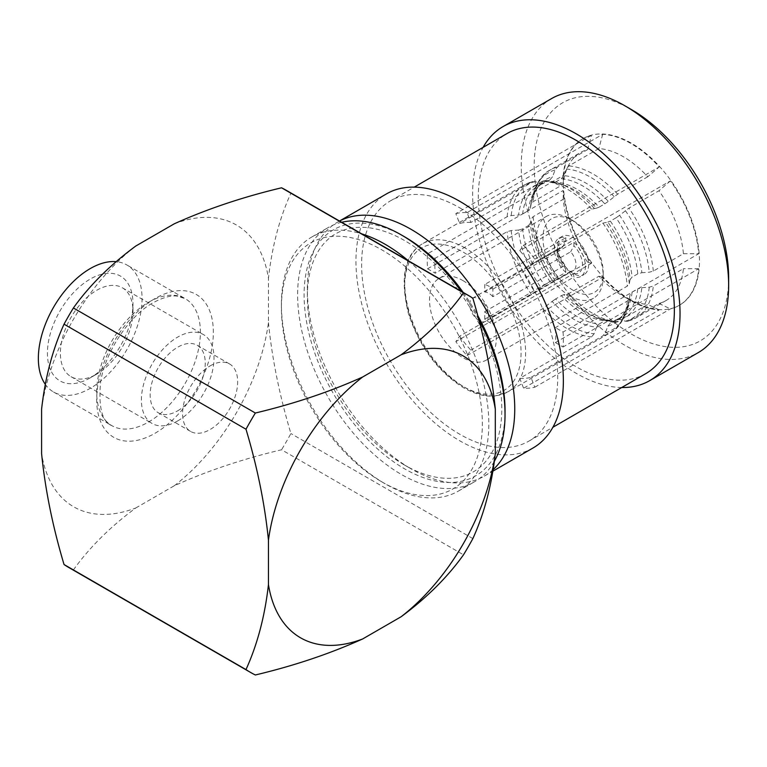 <?xml version="1.0" encoding="UTF-8"?>
<svg xmlns="http://www.w3.org/2000/svg" width="767" height="767" viewBox="0 0 767 767"><rect width="100%" height="100%" fill="white"/><g stroke="black" fill="none" stroke-linecap="round" stroke-linejoin="round"><path stroke-width="0.58" stroke-dasharray="3.83 2.88" d="M462.904 280.578A47.209 27.257 60 0 1 493.737 322.178A47.209 27.257 60 0 1 486.508 360.011A47.209 27.257 60 0 1 462.904 357.671A47.209 27.257 60 0 1 432.061 316.071A47.209 27.257 60 0 1 439.299 278.239A47.209 27.257 60 0 1 462.904 280.578M569.852 295.928A47.209 27.257 -120 0 0 593.457 298.258A47.209 27.257 -120 0 0 603.226 276.647A47.209 27.257 -120 0 0 569.852 218.835L569.852 218.835A47.209 27.257 -120 0 0 546.248 216.495A47.209 27.257 -120 0 0 539.009 254.328A47.209 27.257 -120 0 0 569.852 295.928M573.093 220.704L573.093 220.704A42.626 24.611 60 0 1 603.226 272.908A42.626 24.611 60 0 1 573.093 290.31A42.626 24.611 60 0 1 542.95 238.106A42.626 24.611 60 0 1 573.093 220.704L569.852 218.835L573.093 220.704M484.773 319.158L484.773 311.613A13.288 7.67 -120 0 0 492.874 316.292L492.874 323.837A22.003 12.703 60 0 1 488.828 322.121A22.003 12.703 60 0 1 484.773 319.158L565.797 272.381A22.003 12.703 60 0 1 558.846 238.326A22.003 12.703 60 0 1 565.797 237.693L484.773 284.471A22.003 12.703 60 0 1 488.828 286.196A22.003 12.703 60 0 1 492.874 289.149L492.874 296.704L570.658 251.797A13.288 7.67 60 0 1 576.007 264.673A13.288 7.67 60 0 1 573.256 270.761A13.288 7.67 60 0 1 570.658 271.384L572.096 270.981L573.275 271.547L573.898 277.06A22.003 12.703 60 0 0 580.849 276.427L584.09 274.557A22.003 12.703 60 0 1 573.093 273.474A22.003 12.703 60 0 1 558.721 254.088A22.003 12.703 60 0 1 562.086 236.457A22.003 12.703 60 0 1 573.093 237.549A22.003 12.703 60 0 1 587.464 256.935A22.003 12.703 60 0 1 584.09 274.557M484.773 311.613L562.556 266.705A13.288 7.67 60 0 1 557.206 253.819A13.288 7.67 60 0 1 559.958 247.741A13.288 7.67 60 0 1 562.556 247.118L565.797 241.212L565.797 237.693M492.874 296.704A13.288 7.67 -120 0 0 484.773 292.026L484.773 284.471M562.556 247.118L484.773 292.026M469.711 304.346A13.288 7.67 60 0 1 472.462 298.258A13.288 7.67 60 0 1 482.702 301.815A13.288 7.67 60 0 1 488.502 315.199A13.288 7.67 60 0 1 485.751 321.277A13.288 7.67 60 0 1 475.511 317.72A13.288 7.67 60 0 1 469.711 304.346M647.76 176.774L617.656 194.156L608.346 201.357A79.394 45.838 -120 0 0 586.084 183.179A79.394 45.838 -120 0 0 563.812 175.643L566.305 169.037L568.788 165.94L598.893 148.568A85.482 49.347 60 0 1 623.322 156.717A85.482 49.347 60 0 1 647.76 176.774L659.198 166.938A96.249 55.569 60 0 0 630.934 143.525A96.249 55.569 60 0 0 602.68 134.302L467.045 212.603L470.871 222.468L542.787 180.954L545.27 180.37L552.087 182.412A79.394 45.838 60 0 1 563.563 184.933A79.394 45.838 60 0 1 596.63 208.125L591.654 209.17L519.738 250.684L523.573 245.239L659.198 166.938M470.871 222.468A85.482 49.347 -120 0 0 459.654 223.475L455.819 213.609L591.453 135.308A96.249 55.569 60 0 0 582.815 138.75L583.303 138.472A96.249 55.569 60 0 1 631.423 143.237A96.249 55.569 60 0 1 694.298 228.058A96.249 55.569 60 0 1 679.552 305.18A96.249 55.569 60 0 1 631.423 300.415A96.249 55.569 60 0 1 568.548 215.604A96.249 55.569 60 0 1 583.303 138.472M435.215 258.239A85.482 49.347 -120 0 0 435.215 273.205L427.564 268.786A96.249 55.569 60 0 1 427.564 253.819L435.215 258.239L507.121 216.716L511.186 215.585L518.597 215.096A79.394 45.838 60 0 1 540.86 183.418L535.098 181.578L531.56 181.961L459.654 223.475M552.585 280.693L557.561 279.648L587.666 262.266A85.482 49.347 60 0 1 563.227 199.295L533.123 216.678L531.167 219.017L530.313 223.293A79.394 45.838 -120 0 0 552.585 280.693L550.102 281.681A77.918 44.985 60 0 1 528.358 225.642L522.653 228.93A77.918 44.985 -120 0 0 544.397 284.969L540.86 287.462A79.394 45.838 60 0 1 518.597 230.062L511.186 230.56L507.121 231.692L435.215 273.205M459.654 336.176A85.482 49.347 -120 0 0 470.871 350.145L467.045 355.591A96.249 55.569 60 0 1 455.819 341.622L459.654 336.176L531.56 294.662L540.86 287.462M519.738 378.352A85.482 49.347 -120 0 0 530.965 377.354L534.8 387.22A96.249 55.569 60 0 1 523.573 388.217L519.738 378.352L591.654 336.838L594.137 333.75L596.63 327.135A79.394 45.838 60 0 1 574.358 319.599A79.394 45.838 60 0 1 552.087 301.421L542.787 308.631L470.871 350.145M561.329 295.65L563.812 294.653A79.394 45.838 -120 0 0 586.084 312.831A79.394 45.838 -120 0 0 596.87 317.854A79.394 45.838 -120 0 0 608.346 320.366L604.808 320.75A77.918 44.985 60 0 1 583.073 313.367A77.918 44.985 60 0 1 561.329 295.65L555.624 298.938A77.918 44.985 -120 0 0 577.369 316.656A77.918 44.985 -120 0 0 599.113 324.048L596.63 327.135M552.087 301.421L555.624 298.938M555.624 182.028L561.329 178.74A77.918 44.985 60 0 1 583.073 186.132A77.918 44.985 60 0 1 604.808 203.84L599.113 207.138A77.918 44.985 -120 0 0 577.369 189.42A77.918 44.985 -120 0 0 555.624 182.028L552.087 182.412M467.045 355.591L602.68 277.28A96.249 55.569 60 0 0 630.934 300.693L630.934 300.693A96.249 55.569 60 0 0 659.198 309.916L523.573 388.217M427.564 268.786L563.189 190.475A96.249 55.569 60 0 0 591.453 263.321L455.819 341.622M582.815 138.75A96.249 55.569 60 0 0 563.189 175.509L427.564 253.819M455.819 213.609A96.249 55.569 60 0 1 467.045 212.603M463.191 292.438A142.077 82.031 60 0 1 477.486 315.112M505.031 410.805A142.077 82.031 60 0 1 404.564 468.81A142.077 82.031 60 0 1 304.096 294.796A142.077 82.031 60 0 1 404.564 236.792M341.67 222.277A146.66 84.677 -120 0 0 327.988 227.665A146.66 84.677 -120 0 0 305.515 345.188A146.66 84.677 -120 0 0 401.323 474.428A146.66 84.677 -120 0 0 474.658 481.686A146.66 84.677 -120 0 0 494.542 460.967M478.656 319.532A146.66 84.677 -120 0 0 460.986 291.163M408.514 260.876A146.66 84.677 60 0 1 484.821 388.62A146.66 84.677 60 0 1 458.455 491.043A146.66 84.677 60 0 1 385.12 483.785L385.12 483.785A146.66 84.677 60 0 1 281.412 304.154A146.66 84.677 60 0 1 311.786 237.013A146.66 84.677 60 0 1 361.727 233.858M381.88 481.906A142.077 82.031 -120 0 0 482.347 423.902A142.077 82.031 -120 0 0 381.88 249.889A142.077 82.031 -120 0 0 281.412 307.903A142.077 82.031 -120 0 0 381.88 481.906L385.12 483.785L381.88 481.906M45.148 384.123A73.335 42.338 120 0 0 53.537 391.985A73.335 42.338 120 0 0 90.199 388.351A73.335 42.338 120 0 0 138.108 323.732A73.335 42.338 120 0 0 126.871 264.97A73.335 42.338 120 0 0 115.865 261.633M96.68 374.133L90.199 377.882A60.497 34.927 120 0 0 90.199 377.872A60.497 34.927 120 0 0 132.979 303.78A60.497 34.927 120 0 0 90.199 279.083A60.497 34.927 120 0 0 47.42 353.175A60.497 34.927 120 0 0 90.199 377.882L96.69 374.133A51.331 29.635 -60 0 1 96.68 374.133A51.331 29.635 -60 0 1 71.015 376.674A51.331 29.635 -60 0 1 63.153 335.543A51.331 29.635 -60 0 1 96.68 290.31A51.331 29.635 -60 0 1 122.346 287.769A51.331 29.635 -60 0 1 132.979 311.268A51.331 29.635 -60 0 1 96.69 374.133M177.704 420.91A51.331 29.635 120 0 0 211.241 375.677A51.331 29.635 120 0 0 203.37 334.546A51.331 29.635 120 0 0 177.704 337.087A51.331 29.635 120 0 0 144.167 382.321A51.331 29.635 120 0 0 152.039 423.451A51.331 29.635 120 0 0 177.704 420.91M728.65 277.961A137.494 79.385 60 0 1 631.423 334.096A137.494 79.385 60 0 1 534.196 165.691A137.494 79.385 60 0 1 631.423 109.566M551.607 98.559A146.66 84.677 -120 0 0 529.134 216.083A146.66 84.677 -120 0 0 624.942 345.323A146.66 84.677 -120 0 0 698.277 352.59M493.382 469.404A146.66 84.677 60 0 1 484.38 476.077A146.66 84.677 60 0 1 411.045 468.81L404.564 465.07A137.494 79.385 -120 0 0 501.791 408.936A137.494 79.385 -120 0 0 404.564 240.541A137.494 79.385 -120 0 0 307.337 296.676A137.494 79.385 -120 0 0 404.564 465.07L411.045 468.81A146.66 84.677 60 0 1 307.337 289.188A146.66 84.677 60 0 1 337.72 222.046A146.66 84.677 60 0 1 339.532 221.049M532.988 448.014A146.66 84.677 60 0 1 459.663 440.747A146.66 84.677 60 0 1 363.846 311.507A146.66 84.677 60 0 1 386.328 193.984M459.663 207.79A138.645 80.046 60 0 1 550.236 329.963A138.645 80.046 60 0 1 528.981 441.063A138.645 80.046 60 0 1 459.663 434.199A138.645 80.046 60 0 1 369.09 312.025A138.645 80.046 60 0 1 390.336 200.925A138.645 80.046 60 0 1 459.663 207.79M645.651 373.702A138.645 80.046 60 0 1 576.333 366.837A138.645 80.046 60 0 1 485.76 244.663A138.645 80.046 60 0 1 507.006 133.563M621.73 387.517A146.66 84.677 60 0 1 576.333 373.385A146.66 84.677 60 0 1 483.095 147.379M210.11 365.897A38.954 22.492 -60 0 1 229.592 363.97A38.954 22.492 -60 0 1 235.565 395.187A38.954 22.492 -60 0 1 210.11 429.52A38.954 22.492 -60 0 1 190.638 431.447A38.954 22.492 -60 0 1 184.665 400.23A38.954 22.492 -60 0 1 210.11 365.897M177.704 410.805A38.954 22.492 120 0 0 203.159 376.482A38.954 22.492 120 0 0 197.186 345.265A38.954 22.492 120 0 0 177.704 347.192A38.954 22.492 120 0 0 152.259 381.515A38.954 22.492 120 0 0 158.223 412.742A38.954 22.492 120 0 0 177.704 410.805M68.618 567.407A217.703 125.692 120 0 0 73.402 569.929L255.353 674.979M73.402 569.929C89.48 547.456 110.275 526.804 135.778 507.984A162.709 93.938 -60 0 1 41.591 453.604M41.591 409.175A162.709 93.938 -60 0 1 135.778 246.034M135.778 507.984L174.262 485.77C207.186 470.928 242.947 458.925 281.547 449.759L463.498 554.809M286.321 190.331A217.703 125.692 120 0 1 290.904 193.198L472.856 298.248M174.262 223.811A162.709 93.938 -60 0 1 268.45 278.191C272.055 246.428 279.543 218.096 290.904 193.198M174.262 485.77A162.709 93.938 -60 0 0 268.45 322.629L268.45 278.191M268.45 322.629C271.997 358.227 279.476 395.197 290.904 433.547A217.703 125.692 120 0 1 281.547 449.759M472.856 538.597L290.904 433.547M523.573 245.239A96.249 55.569 60 0 1 534.8 259.208L530.965 264.653L602.881 223.13L607.857 222.094A79.394 45.838 60 0 1 630.119 279.485L632.085 277.136A77.918 44.985 -120 0 0 610.34 221.097L616.035 217.809A77.918 44.985 60 0 1 637.78 273.848L641.845 272.716A79.394 45.838 -120 0 0 619.573 215.326L628.882 208.125L658.978 190.743A85.482 49.347 60 0 1 683.416 253.714L653.311 271.096L649.246 272.227L641.845 272.716M563.055 332.044A96.249 55.569 60 0 1 563.055 347.01L555.404 342.59A85.482 49.347 -120 0 0 555.404 327.624L563.055 332.044L698.689 253.743A96.249 55.569 60 0 0 670.425 180.897L534.8 259.208M534.8 387.22L670.425 308.909A96.249 55.569 60 0 0 679.063 305.458A96.249 55.569 60 0 0 698.689 268.709L563.055 347.01M596.63 208.125L599.113 207.138M604.808 203.84L608.346 201.357M563.812 175.643L561.329 178.74M599.113 324.048L604.808 320.75M608.346 320.366L615.172 322.418L617.656 321.824L647.76 304.451A85.482 49.347 60 0 1 623.322 296.302A85.482 49.347 60 0 1 598.893 276.235L568.788 293.617L563.812 294.653M555.404 342.59L627.31 301.076L629.276 298.727L630.119 294.451A79.394 45.838 60 0 1 629.448 299.044A79.394 45.838 60 0 1 607.857 326.138L605.364 332.744L602.881 335.841L530.965 377.354M607.857 326.138L610.34 323.041A77.918 44.985 -120 0 0 616.323 320.51A77.918 44.985 -120 0 0 632.085 292.112L630.119 294.451M632.085 292.112L637.78 288.814A77.918 44.985 60 0 1 622.027 317.222A77.918 44.985 60 0 1 616.035 319.753L610.34 323.041M616.035 319.753L619.573 319.369A79.394 45.838 -120 0 0 641.845 287.683L637.78 288.814M641.845 287.683L649.246 287.194L653.311 286.062L683.416 268.68A85.482 49.347 60 0 1 666.063 300.53A85.482 49.347 60 0 1 658.978 303.444L627.789 321.277L625.345 321.21L619.573 319.369M619.573 215.326L616.035 217.809M637.78 273.848L632.085 277.136M610.34 221.097L607.857 222.094M630.119 279.485L629.276 283.761L627.31 286.11L555.404 327.624M528.358 225.642L530.313 223.293M544.397 284.969L550.102 281.681M518.597 230.062L522.653 228.93M530.965 264.653A85.482 49.347 -120 0 0 519.738 250.684M540.86 183.418L544.397 183.035A77.918 44.985 -120 0 0 538.415 185.556A77.918 44.985 -120 0 0 522.653 213.964L518.597 215.096M522.653 213.964L528.358 210.676A77.918 44.985 60 0 1 544.11 182.268A77.918 44.985 60 0 1 550.102 179.737L544.397 183.035M550.102 179.737L552.585 176.65A79.394 45.838 -120 0 0 530.985 203.734A79.394 45.838 -120 0 0 530.313 208.327L528.358 210.676M530.313 208.327L531.167 204.051L533.123 201.702L563.227 184.329A85.482 49.347 60 0 1 580.581 152.48A85.482 49.347 60 0 1 587.666 149.565L557.561 166.947L555.078 170.034L552.585 176.65M683.416 253.714L698.689 253.743M670.425 180.897L658.978 190.743M658.978 303.444L670.425 308.909M698.689 268.709L683.416 268.68M598.893 276.235L602.68 277.28M659.198 309.916L647.76 304.451M563.227 199.295L563.189 190.475M591.453 263.321L587.666 262.266M587.666 149.565L591.453 135.308M563.189 175.509L563.227 184.329M602.68 134.302L598.893 148.568M492.874 289.149L573.898 242.372L573.898 245.891L570.658 251.797M570.658 271.384L492.874 316.292M565.797 272.381L565.595 267.587L564.081 266.312L562.556 266.705M573.898 242.372A22.003 12.703 60 0 1 580.849 276.427M492.874 323.837L573.898 277.06M565.797 241.212A17.871 10.316 -120 0 0 557.206 250.08A17.871 10.316 -120 0 0 565.797 268.862M617.656 194.156A85.482 49.347 -120 0 0 593.217 174.09A85.482 49.347 -120 0 0 568.788 165.94M542.787 180.954A85.482 49.347 60 0 1 567.216 189.104A85.482 49.347 60 0 1 591.654 209.17M507.121 216.716A85.482 49.347 60 0 1 524.484 184.876A85.482 49.347 60 0 1 531.56 181.961M531.56 294.662A85.482 49.347 60 0 1 507.121 231.692M591.654 336.838A85.482 49.347 60 0 1 567.216 328.688A85.482 49.347 60 0 1 542.787 308.631M465.166 248.019A85.482 49.347 -120 0 0 422.435 243.791A85.482 49.347 -120 0 0 409.329 312.284A85.482 49.347 -120 0 0 465.166 387.603A85.482 49.347 -120 0 0 507.907 391.841A85.482 49.347 -120 0 0 521.014 323.348A85.482 49.347 -120 0 0 465.166 248.019M462.904 386.3A82.27 47.496 60 0 1 404.727 285.535A82.27 47.496 60 0 1 462.904 251.95A82.27 47.496 60 0 1 521.071 352.715A82.27 47.496 60 0 1 462.904 386.3M546.325 306.138A83.996 48.494 -120 0 0 570.226 325.745A83.996 48.494 -120 0 0 594.137 333.75M566.305 169.037A83.996 48.494 60 0 1 590.207 177.033A83.996 48.494 60 0 1 614.118 196.64M594.137 208.173A83.996 48.494 -120 0 0 570.226 188.577A83.996 48.494 -120 0 0 558.807 183.255A83.996 48.494 -120 0 0 546.325 180.571M148.539 302.284A73.335 42.338 -60 0 1 185.202 298.651A73.335 42.338 -60 0 1 196.448 357.412A73.335 42.338 -60 0 1 148.539 422.032A73.335 42.338 -60 0 1 111.877 425.666A73.335 42.338 -60 0 1 100.63 366.904A73.335 42.338 -60 0 1 148.539 302.284M155.02 433.259A82.5 47.631 120 0 0 213.351 332.226A82.5 47.631 120 0 0 155.02 298.545A82.5 47.631 120 0 0 96.68 399.578A82.5 47.631 120 0 0 155.02 433.259M614.118 322.207A83.996 48.494 60 0 1 601.625 319.523A83.996 48.494 60 0 1 566.305 294.605M568.788 293.617A85.482 49.347 -120 0 0 617.656 321.824M627.31 301.076A85.482 49.347 60 0 1 609.957 332.926A85.482 49.347 60 0 1 602.881 335.841M605.364 332.744A83.996 48.494 -120 0 0 628.518 304A83.996 48.494 -120 0 0 629.276 298.727M649.246 287.194A83.996 48.494 60 0 1 625.345 321.21M628.882 320.827A85.482 49.347 -120 0 0 635.958 317.912A85.482 49.347 -120 0 0 653.311 286.062M653.311 271.096A85.482 49.347 -120 0 0 628.882 208.125M625.345 210.609A83.996 48.494 60 0 1 649.246 272.227M629.276 283.761A83.996 48.494 -120 0 0 605.364 222.142M602.881 223.13A85.482 49.347 60 0 1 627.31 286.11M533.123 216.678A85.482 49.347 -120 0 0 557.561 279.648M555.078 280.636A83.996 48.494 60 0 1 531.167 219.017M511.186 230.56A83.996 48.494 -120 0 0 535.098 292.169M535.098 181.578A83.996 48.494 -120 0 0 511.186 215.585M531.167 204.051A83.996 48.494 60 0 1 531.924 198.787A83.996 48.494 60 0 1 555.078 170.034M557.561 166.947A85.482 49.347 -120 0 0 550.485 169.862A85.482 49.347 -120 0 0 533.123 201.702M573.898 273.541A17.871 10.316 -120 0 0 582.489 264.673A17.871 10.316 -120 0 0 573.898 245.891M486.508 360.011L593.457 298.258M603.226 272.908L603.226 276.647M558.846 238.326L562.086 236.457M472.462 298.258L559.958 247.741C559.757 246.821 559.287 248.22 558.549 251.95C558.069 255.267 560.265 260.224 565.126 266.82M617.052 319.321L622.027 317.222L616.323 320.51C621.721 318.631 626.093 311.469 629.448 299.044L628.518 304C624.29 319.849 618.106 329.494 609.957 332.926L507.907 391.841L495.233 395.906C485.856 397.028 475.291 394.315 463.565 387.766C437.909 371.717 419.539 347.029 408.437 313.693C399.77 277.779 404.439 254.481 422.435 243.791L524.484 184.876L532.643 181.501M458.455 491.043L474.658 481.686M53.537 391.985L111.877 425.666C102.097 421.812 98.329 407.315 100.592 382.187C105.06 351.861 129.69 315.352 153.122 302.735C163.131 297.366 171.204 295.17 177.35 296.158L185.202 298.651L126.871 264.97M132.979 311.268L132.979 303.78M122.346 287.769L203.37 334.546M484.38 476.077L493.123 471.024M528.981 441.063L552.902 427.257M197.186 345.265L229.592 363.97M158.223 412.742L190.638 431.447M390.336 200.925L414.257 187.119M337.72 222.046L339.493 221.021M307.337 296.676L307.337 289.188M71.015 376.674L152.039 423.451M281.412 307.903L281.412 304.154M311.786 237.013L327.988 227.665M679.063 305.458L679.552 305.18M553.093 182.613L563.563 184.933L558.807 183.255L545.27 180.37M607.339 320.175L596.87 317.854L601.625 319.523L615.172 322.418M627.789 321.277L635.958 317.912L666.063 300.53M543.381 183.466L538.415 185.556L544.11 182.268C538.856 183.955 534.474 191.117 530.985 203.734L531.924 198.787C535.893 183.294 542.077 173.649 550.485 169.862L580.581 152.48M623.322 296.302L630.934 300.693M572.096 270.981L485.751 321.277M439.299 278.239L546.248 216.495"/><path stroke-width="1.15" d="M460.986 291.163A146.66 84.677 -120 0 0 401.323 234.923L404.564 236.792A142.077 82.031 60 0 1 463.191 292.438M477.486 315.112A142.077 82.031 60 0 1 505.031 410.805L505.031 414.554A146.66 84.677 -120 0 0 478.656 319.532M494.542 460.967A146.66 84.677 -120 0 0 505.031 414.554M404.564 236.792L401.323 234.923A146.66 84.677 -120 0 0 341.67 222.277M361.727 233.858A146.66 84.677 60 0 1 385.12 244.28A146.66 84.677 60 0 1 408.514 260.876M115.865 261.633A73.335 42.338 120 0 0 90.199 268.603A73.335 42.338 120 0 0 45.148 384.123M631.423 109.566L624.942 105.817L631.423 109.566A137.494 79.385 60 0 1 728.65 277.961L728.65 285.449A146.66 84.677 -120 0 0 624.942 105.817L624.942 105.817A146.66 84.677 -120 0 0 551.607 98.559L502.999 126.622A146.66 84.677 60 0 1 576.333 133.889A146.66 84.677 60 0 1 672.141 263.129A146.66 84.677 60 0 1 649.659 380.653A146.66 84.677 60 0 1 621.73 387.517M649.659 380.653L698.277 352.59A146.66 84.677 -120 0 0 728.65 285.449M339.532 221.049A146.66 84.677 60 0 1 411.045 229.314A146.66 84.677 60 0 1 504.034 349.733A146.66 84.677 60 0 1 493.382 469.404M339.493 221.021L386.328 193.984A146.66 84.677 60 0 1 459.663 201.242A146.66 84.677 60 0 1 555.471 330.491A146.66 84.677 60 0 1 532.988 448.014L493.123 471.024M414.257 187.119L507.006 133.563A138.645 80.046 60 0 1 576.333 140.438A138.645 80.046 60 0 1 666.907 262.611A138.645 80.046 60 0 1 645.651 373.702L552.902 427.257M483.095 147.379A146.66 84.677 60 0 1 502.999 126.622M250.579 672.448L68.618 567.407A217.703 125.692 120 0 1 64.044 564.531L245.996 669.581A217.703 125.692 -60 0 0 250.579 672.448A217.703 125.692 -60 0 0 255.353 674.979C293.953 665.814 329.714 653.8 362.638 638.969L401.122 616.745C426.625 597.924 447.42 577.283 463.498 554.809A217.703 125.692 -60 0 0 472.856 538.597C484.217 513.708 491.695 485.377 495.309 453.604L495.309 409.175A162.709 93.938 120 0 0 401.122 354.795L362.638 377.009A162.709 93.938 120 0 0 268.45 540.15L268.45 584.588A162.709 93.938 120 0 0 362.638 638.969M245.996 429.232L64.044 324.182A217.703 125.692 120 0 1 73.402 307.97L255.353 413.02A217.703 125.692 -60 0 0 245.996 429.232C257.357 467.237 264.836 504.216 268.45 540.15M64.044 564.531C52.683 526.517 45.195 489.538 41.591 453.604L41.591 409.175C45.138 377.671 52.616 349.34 64.044 324.182M73.402 307.97C89.279 285.688 110.074 265.037 135.778 246.034L174.262 223.811C206.86 209.094 242.621 197.081 281.547 187.8L463.498 292.85C447.621 315.132 426.826 335.783 401.122 354.795M362.638 377.009C330.04 391.736 294.279 403.739 255.353 413.02M268.45 584.588C264.903 616.083 257.424 644.414 245.996 669.581M463.498 292.85A217.703 125.692 -60 0 1 468.282 295.372A217.703 125.692 -60 0 1 472.856 298.248C484.274 336.608 491.762 373.577 495.309 409.175M468.282 295.372L286.321 190.331A217.703 125.692 120 0 0 281.547 187.8M401.122 616.745A162.709 93.938 120 0 0 495.309 453.604"/></g></svg>
